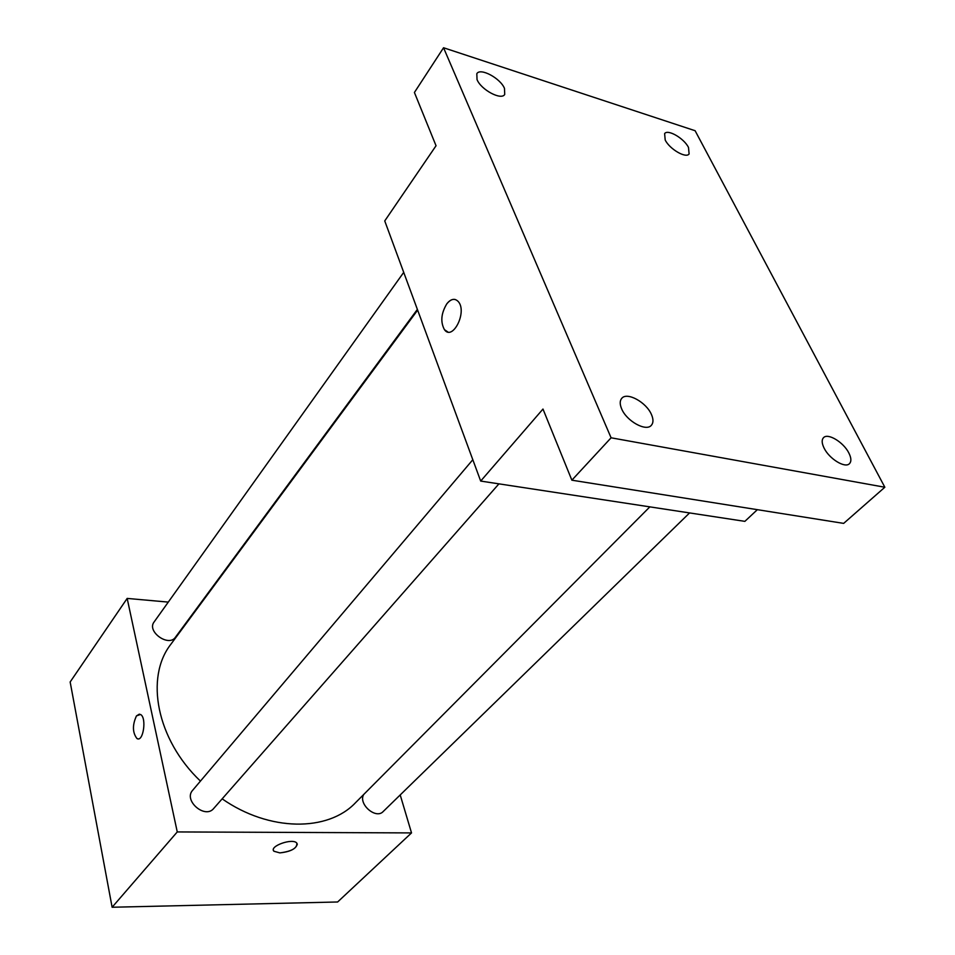 <?xml version="1.0" encoding="UTF-8"?>
<svg xmlns="http://www.w3.org/2000/svg" width="955" height="955" viewBox="0 0 955 955"><rect width="100%" height="100%" fill="white"/><g stroke="black" fill="none" stroke-linecap="round" stroke-linejoin="round"><path stroke-width="1.43" d="M400.205 794.942L411.521 832.915L337.628 901.986L112.117 907.25L70.157 681.977L127.17 598.415L168.283 602.104M411.521 832.915L177.26 831.936L112.117 907.25M177.26 831.936L127.17 598.415M138.033 738.848L136.947 738.537C132.459 732.569 132.303 725.036 136.458 715.904L140.492 714.459C146.975 717.527 143.262 742.703 136.947 738.537C132.459 732.569 132.291 725.036 136.458 715.904L139.382 714.125M417.633 310.124L170.909 644.207C144.874 677.226 156.465 739.397 200.443 781.095M222.157 798.846C269.298 831.829 328.043 831.901 355.523 802.713L649.842 506.866M199.297 604.885L199.905 604.945M363.736 794.453C357.874 803.859 375.864 819.665 383.182 811.535L689.57 512.931M472.809 459.725L192.671 790.274C183.121 800.421 205.074 819.39 213.717 808.455L498.928 483.851M403.714 272.378L154.101 621.968C146.449 631.542 168.749 647.43 175.457 637.2L417.371 309.408M297.327 844.005C296.122 848.816 290.296 851.776 279.863 852.887L273.954 851.263C268.677 846.357 292.54 837.762 296.778 843.05C297.447 848.076 291.812 851.359 279.863 852.899L273.954 851.251L273.44 850.32M480.687 481.069L384.746 220.927L436.041 145.745L414.41 92.48L443.55 47.75L695.109 130.716L884.843 487.241L843.659 523.388L571.866 480.186L542.977 409.05L480.687 481.069L744.864 521.358L757.363 509.672M884.843 487.241L611.093 437.796L571.866 480.186M611.093 437.796L443.55 47.75M447.811 331.946L444.433 329.654C440.315 321.931 441.115 313.324 446.821 303.833C451.142 298.629 455.058 297.984 458.555 301.887C467.27 312.5 452.455 341.269 444.433 329.654C440.315 321.931 441.103 313.324 446.809 303.833C449.483 300.395 452.24 298.939 455.069 299.452M824.117 448.158C821.73 443.287 821.539 439.778 823.568 437.629C827.949 432.77 843.575 442.284 848.84 452.968C851.335 457.934 851.526 461.504 849.425 463.7C845.056 468.511 829.286 458.866 824.117 448.158M665.193 139.979L664.62 133.628C667.712 128.841 684.114 138.391 688.495 147.464L689.104 153.946C686.048 158.709 669.503 149.087 665.193 139.979M477.034 79.575L476.82 73.69C480.222 67.423 500.408 78.215 504.479 88.385L504.729 94.426C501.375 100.645 480.998 89.782 477.034 79.575M621.621 408.788C619.7 404.204 619.747 400.718 621.753 398.342C626.981 391.61 646.416 402.294 651.477 414.589C653.507 419.281 653.459 422.85 651.358 425.297C646.141 431.947 626.54 421.119 621.621 408.788"/></g></svg>
